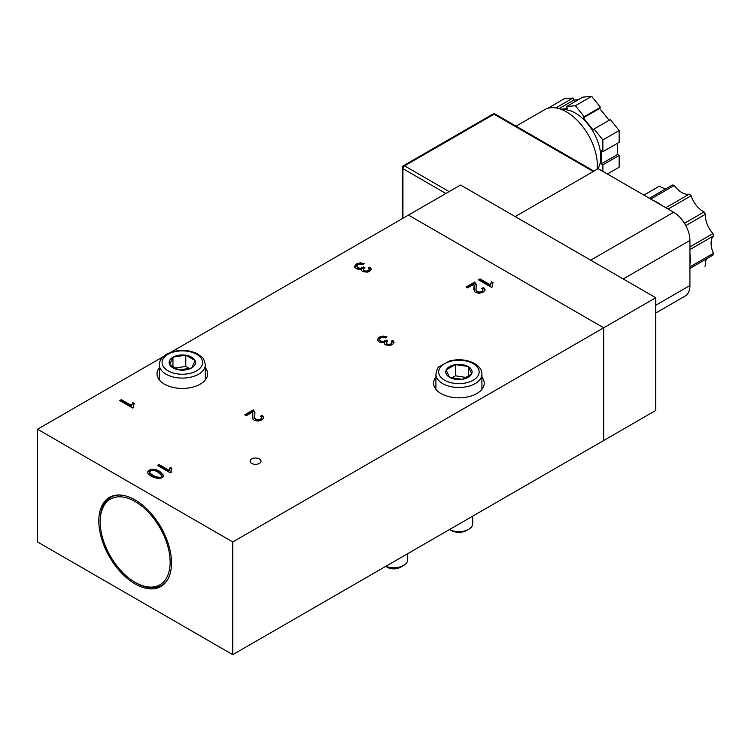 <?xml version="1.0" encoding="UTF-8"?>
<svg xmlns="http://www.w3.org/2000/svg" width="751" height="751" viewBox="0 0 751 751"><rect width="100%" height="100%" fill="white"/><g stroke="black" fill="none" stroke-linecap="round" stroke-linejoin="round"><path stroke-width="1.13" d="M159.766 471.384L163.709 475.458C161.803 481.748 147.6 476.387 147.478 472.107C150.078 468.436 154.171 468.192 159.766 471.384M134.298 403.437L133.481 405.662L133.791 407.493L132.767 408.075L119.756 400.565L121.333 399.654L131.472 405.502L132.758 402.545L134.298 403.437M481.813 288.431L483.644 287.586L485.165 289.933L483.165 292.195L479.157 293.312L475.496 292.458L474.285 291.388L473.965 284.225L467.573 287.924L466.052 287.042L474.679 282.066L476.247 284.413L476.003 289.989L477.185 291.529L479.467 292.064L481.889 291.416L483.024 289.942L481.813 288.431M232.772 541.95L603.701 327.802L408.478 215.086L603.701 327.802L603.701 440.508L232.772 654.665L232.772 541.95L37.55 429.234L163.145 356.725M171.05 352.163L460.532 185.028L655.754 297.743L655.754 410.459L603.701 440.508L603.701 327.802L655.754 297.743M251.688 463.405A5.464 3.154 0 0 0 260.221 462.813A5.464 3.154 0 0 0 261.01 461.17A5.464 3.154 0 0 0 255.547 458.016A5.464 3.154 0 0 0 250.083 461.17A5.464 3.154 0 0 0 251.688 463.405M205.352 367.737A25.309 14.607 180 0 1 207.651 373.82A25.309 14.607 180 0 1 192.021 387.319A25.309 14.607 180 0 1 164.441 384.155A25.309 14.607 180 0 1 157.034 373.82A25.309 14.607 180 0 1 159.334 367.737M481.917 377.124A25.309 14.607 180 0 1 484.217 383.217A25.309 14.607 180 0 1 468.596 396.716A25.309 14.607 180 0 1 441.015 393.543A25.309 14.607 180 0 1 433.599 383.217A25.309 14.607 180 0 1 435.899 377.124M493.069 282.714L492.243 284.939L492.562 286.769L491.539 287.361L478.528 279.841L480.105 278.931L490.243 284.779L491.529 281.822L493.069 282.714M368.356 267.938L370.196 267.196L371.313 269.356L369.633 271.327L367.248 272.181L362.555 271.571L361.494 270.454L361.729 269.065L358.884 269.468L356.209 268.642L354.603 266.305L356.537 263.864L360.32 262.812L364.169 263.573L362.808 264.596L359.992 264.023L357.814 264.615L356.687 266.136L357.814 267.666L360.302 268.285L363.747 266.905L364.948 267.797A1.352 0.779 0 0 0 364.676 267.929L363.334 269.581L364.207 270.67L366.216 271.149L368.309 270.595L369.276 269.384L368.356 267.938M171.801 468.248L170.993 470.445L171.303 472.248L170.299 472.82L157.494 465.432L159.052 464.531L169.022 470.286L170.289 467.375L171.801 468.248M391.14 341.198L392.97 340.456L394.087 342.616L392.407 344.587L390.022 345.441L385.329 344.84L384.268 343.714L384.503 342.334L381.658 342.728L378.992 341.902L377.377 339.574L379.311 337.124L383.094 336.072L386.943 336.833L385.582 337.856L382.775 337.283L380.597 337.875L379.462 339.396L380.597 340.926L383.076 341.545L386.521 340.165L387.723 341.057A1.352 0.779 0 0 0 387.45 341.198L386.117 342.841L386.99 343.93L388.99 344.409L391.083 343.864L392.05 342.644L391.14 341.198M260.484 416.214L262.315 415.369L263.836 417.716L261.827 419.978L257.828 421.095L254.167 420.241L252.956 419.171L252.646 412.008L246.244 415.707L244.723 414.824L253.35 409.849L254.927 412.196L254.673 417.772L255.856 419.311L258.128 419.847L260.55 419.199L261.695 417.725L260.484 416.214M135.161 583.94A51.425 29.693 -120 0 0 163.878 584.287A51.425 29.693 -120 0 0 160.874 527.108A51.425 29.693 -120 0 0 112.857 495.913A51.425 29.693 -120 0 0 100.765 535.707A51.425 29.693 -120 0 0 135.161 583.94M232.772 654.665L37.55 541.95L37.55 429.234M482.452 288.882L483.644 288.337L483.644 287.586M483.644 288.337L485.127 290.13M473.75 289.698L474.134 285.587M466.7 287.417L474.679 282.817L474.679 282.066M474.679 282.817L476.275 285.436M475.881 288.919L476.003 290.74L477.185 292.28L479.467 292.815L481.889 292.167L483.034 289.952M479.176 280.217L480.105 278.931M480.105 279.682L490.243 285.53L490.243 284.779M490.243 285.53L491.529 281.822M491.529 282.573L492.75 283.277M492.224 286.037L492.309 286.91M391.693 341.724L392.97 341.207L392.97 340.456M392.97 341.207L394.059 342.756M384.24 343.639L384.503 342.334M377.415 340.062L379.311 337.875L383.094 336.824L386.305 337.321M379.462 339.396L380.597 341.677L383.076 342.296L385.573 341.658L386.521 340.165M386.521 340.916L387.15 341.386M386.117 342.841L386.99 344.681L388.99 345.16L391.083 344.615L392.06 342.587M368.919 268.464L370.196 267.947L370.196 267.196M370.196 267.947L371.285 269.496M361.466 270.379L361.729 269.065M354.641 266.793L356.537 264.615L360.32 263.563L363.522 264.061M356.678 266.136L357.814 268.417L360.302 269.036L362.799 268.398L363.747 266.905M363.747 267.656L364.376 268.116M363.343 269.581L364.207 271.421L366.216 271.9L368.309 271.346L369.276 270.078M120.404 400.94L121.333 399.654M121.333 400.405L131.472 406.253L131.472 405.502M131.472 406.253L132.758 402.545M132.758 403.296L133.978 404M133.453 406.76L133.547 407.633M261.123 416.674L262.315 416.12L262.315 415.369M262.315 416.12L263.798 417.913M252.42 417.462L252.805 413.416M245.38 415.2L253.35 410.6L253.35 409.849M253.35 410.6L254.946 413.21M254.551 416.636L254.673 418.523L255.856 420.062L258.128 420.598L260.55 419.95L261.695 418.485M149.543 472.642L149.533 472.792C151.533 477.204 163.07 479.973 161.709 476.35L161.709 475.599L158.151 472.313C154.218 469.76 151.345 469.675 149.533 472.041C151.533 476.453 163.07 479.222 161.709 475.599M147.525 472.492C150.51 469.159 154.593 469.037 159.766 472.135L163.671 475.852M158.151 465.808L159.052 464.531M159.052 465.282L169.022 471.046L169.022 470.286M169.022 471.046L170.289 467.375M170.289 468.126L171.481 468.821M170.975 471.421L171.059 472.388M387.225 567.249A9.2 5.313 0 0 0 387.328 567.315A9.2 5.313 0 0 0 400.339 567.315L403.597 565.437A13.809 7.97 0 0 0 407.633 559.795L407.633 553.703M385.836 566.292A13.809 7.97 0 0 0 403.597 565.437M455.707 364.573A13.161 7.594 180 0 1 468.061 366.479L468.361 366.657A13.161 7.594 180 0 1 471.675 373.791L471.562 374.026A13.161 7.594 180 0 1 462.522 379.246L462.109 379.311A13.161 7.594 180 0 1 449.755 377.406L449.455 377.227A13.161 7.594 180 0 1 446.141 370.102L446.254 369.858A13.161 7.594 180 0 1 455.294 364.639L468.061 366.479M451.567 378.063L455.472 375.81L455.472 364.535M455.472 375.81L466.793 377.556M468.305 376.626L468.305 366.516M471.675 373.791L468.361 366.657M471.562 374.026L462.522 379.246M449.755 377.406L462.109 379.311M446.141 370.102L449.455 377.227M455.294 364.639L446.254 369.858M472.717 516.134L472.717 523.682A13.809 7.97 180 0 1 468.671 529.314L466.671 530.469A10.983 6.337 180 0 1 451.144 530.469L449.52 529.53M468.671 529.314A13.809 7.97 180 0 1 449.52 529.521M169.576 364.395A13.161 7.594 180 0 1 172.88 357.269L173.19 357.091A13.161 7.594 180 0 1 185.535 355.176L185.957 355.242A13.161 7.594 180 0 1 194.997 360.461L195.11 360.705A13.161 7.594 180 0 1 191.796 367.83L191.496 368.009A13.161 7.594 180 0 1 179.142 369.924L178.729 369.858A13.161 7.594 180 0 1 169.688 364.639L172.88 357.269M172.946 367.239L172.946 357.129M185.535 355.176L173.19 357.091M174.448 368.168L185.779 366.413L185.779 355.139M185.957 355.242L194.997 360.461M185.779 366.413L189.684 368.666M191.796 367.83L195.11 360.705M179.142 369.924L191.496 368.009M169.688 364.639L178.729 369.858M689.925 249.557L713.45 235.983A46.018 26.567 -120 0 0 712.962 233.57A18.409 10.627 -120 0 1 705.461 214.242L685.813 225.591M712.962 233.57L689.925 246.872M689.925 264.155A46.018 26.567 -120 0 0 689.925 253.556M713.45 235.983A18.409 10.627 -120 0 0 713.45 253.294L689.925 266.877M713.45 253.294A46.018 26.567 -120 0 1 712.962 255.133L689.925 268.436M706.607 258.804A18.409 10.627 -120 0 0 705.461 265.807L704.795 266.211A46.018 26.567 -120 0 0 705.461 265.807M666.099 188.642A18.409 10.627 -120 0 1 659.462 186.135L643.926 195.11M650.76 199.053L674.285 185.469A46.018 26.567 -120 0 0 672.455 184.981L649.418 198.273M662.298 205.718A46.018 26.567 -120 0 0 653.126 200.414M674.285 185.469A18.409 10.627 -120 0 0 689.287 194.124L665.762 207.708M705.461 214.242A46.018 26.567 -120 0 0 704.109 211.913A18.409 10.627 -120 0 1 691.127 195.758A46.018 26.567 -120 0 0 689.287 194.124M659.462 186.135A46.018 26.567 -120 0 0 658.777 186.511L643.907 195.091M691.127 195.758L668.09 209.06M704.109 211.913L684.461 223.263M170.139 562.142A49.463 28.557 60 0 1 135.161 582.335A49.463 28.557 60 0 1 100.183 521.757A49.463 28.557 60 0 1 135.161 501.565A49.463 28.557 60 0 1 170.139 562.142M167.661 579.556A50.843 29.355 60 0 1 161.559 585.423A50.843 29.355 60 0 1 136.138 582.907L135.161 582.335M100.183 521.757L100.183 520.631A50.843 29.355 60 0 1 110.716 497.35A50.843 29.355 60 0 1 118.846 495.003M547.901 108.294L564.17 98.794L572.985 98.005L573.792 100.099L578.401 99.695M560.8 109.205L567.39 108.613L566.573 106.52L582.842 97.123L591.657 96.335L600.481 107.309L599.664 108.463L609.145 120.263M619.153 130.543L602.884 139.93L594.069 128.965L610.338 119.569L619.153 130.543L619.153 142.296L602.884 151.683L601.26 150.744L601.26 163.896L617.529 154.509L617.529 143.234M602.884 171.416L602.884 164.835L619.153 155.448L617.529 154.509M619.153 155.448L619.153 167.201L607.371 173.997M597.974 168.797A35.888 20.718 -120 0 0 592.661 130.89A35.888 20.718 -120 0 0 562.18 109.74M602.884 164.835L601.26 163.896M602.884 139.93L602.884 151.683M594.069 128.965L593.252 130.12L583.396 117.851L584.203 116.696L600.481 107.309M566.573 106.52L575.388 105.731L584.203 116.696M553.618 107.675L556.716 107.402L556.989 108.116M547.901 108.182L548.502 108.135M556.716 107.402L572.985 98.005M591.657 96.335L575.388 105.731M516.087 126.149L544.588 109.693A43.718 25.243 60 0 1 566.442 111.861A43.718 25.243 60 0 1 597.158 169.266M559.035 108.623L573.792 100.099M583.396 117.851L599.664 108.463M515.195 216.588L598.172 168.684L673.656 212.27A23.009 13.283 60 0 1 689.925 240.451L689.925 285.53A23.009 13.283 60 0 1 685.156 296.063L655.754 313.036M473.224 363.681A20.249 11.687 180 0 1 464.146 383.235A20.249 11.687 180 0 1 439.354 368.919A20.249 11.687 180 0 1 473.224 363.681M481.917 389.3L481.917 374.195A23.009 13.283 180 0 1 458.908 387.478A23.009 13.283 180 0 1 435.899 374.195L435.899 389.3M168.027 354.284A20.249 11.687 180 0 1 201.897 359.522A20.249 11.687 180 0 1 177.105 373.838A20.249 11.687 180 0 1 168.027 354.284M205.352 379.912L205.352 364.808A23.009 13.283 180 0 1 182.343 378.091A23.009 13.283 180 0 1 159.334 364.808L159.334 379.912M449.145 191.608L404.573 165.868A2.3 1.333 -120 0 0 403.418 165.755A2.3 2.3 0 0 0 402.273 167.745A2.3 1.324 -0 0 0 402.94 168.684A2.3 1.333 -60 0 1 404.573 165.868L494.045 114.208A2.3 1.333 -60 0 1 495.2 114.096A2.3 2.3 0 0 0 492.9 114.096A2.3 1.333 60 0 1 494.045 114.208L593.29 171.51M445.897 193.486L402.94 168.684L402.94 218.278M689.925 285.53L655.754 305.253M689.925 240.451L623.217 278.959M673.656 212.27L590.68 260.175M474.163 285.173L474.163 285.924M476.284 285.023L476.284 285.774M492.224 285.38L492.224 286.131M377.377 339.687L377.377 340.438M354.603 266.417L354.603 267.168M369.285 269.327L369.285 270.078M133.453 406.103L133.453 406.854M252.824 412.984L252.824 413.735M261.705 417.734L261.705 418.485M149.543 472.792L149.543 472.041M170.975 470.83L170.975 471.59M387.328 567.315L385.695 566.376M481.917 374.195C481.879 370.036 479.438 366.488 474.604 363.54C467.113 359.616 458.786 358.753 449.614 360.94L439.063 366.779C437.993 367.051 436.932 369.53 435.899 374.195M205.352 364.808C204.319 360.151 203.277 357.683 202.216 357.42L197.588 353.899C187.6 349.112 177.283 349.196 166.647 354.153C161.794 357.11 159.362 360.668 159.334 364.808M593.957 171.115L495.2 114.096M492.9 114.096L403.418 165.755M402.273 218.672L402.273 167.745"/></g></svg>
